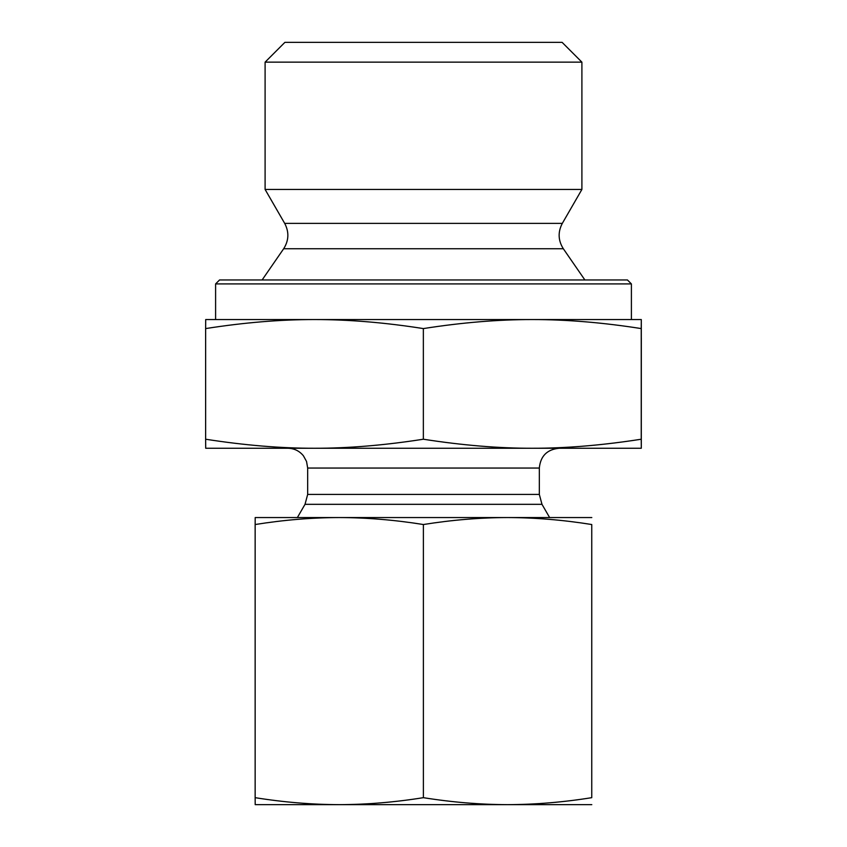 <?xml version="1.0" encoding="UTF-8"?>
<svg xmlns="http://www.w3.org/2000/svg" width="847" height="847" viewBox="0 0 847 847"><rect width="100%" height="100%" fill="white"/><g stroke="black" fill="none" stroke-linecap="round" stroke-linejoin="round"><path stroke-width="1.27" d="M641.317 337.879L641.295 430.043L641.317 337.879M265.1 62.149L581.9 62.149L581.9 189.453L265.1 189.453L265.1 62.149L284.899 42.35L562.101 42.35L581.9 62.149M314.491 319.552C280.357 319.531 244.074 322.538 205.63 328.583L205.705 319.552L532.287 319.552C498.131 319.531 461.827 322.538 423.352 328.583C384.909 322.538 348.625 319.531 314.491 319.552L215.604 319.552L215.604 283.914L631.396 283.914L631.396 319.552L532.287 319.552L641.295 319.552L641.232 328.583C602.757 322.538 566.452 319.531 532.287 319.552M641.295 319.552L641.295 448.254L532.287 448.254C565.944 448.317 602.249 445.3 641.232 439.222L641.295 448.254M641.232 328.583L641.232 439.222M423.352 328.583L423.352 439.222C462.324 445.3 498.639 448.317 532.287 448.254L314.491 448.254C348.117 448.317 384.4 445.3 423.352 439.222M205.63 328.583L205.63 439.222C244.571 445.3 280.865 448.317 314.491 448.254L205.705 448.254L205.63 439.222M631.396 283.914L627.436 279.955L219.564 279.955L215.604 283.914M283.66 248.753C288.891 240.495 289.229 232.036 284.687 223.375L562.313 223.375C557.771 232.036 558.109 240.495 563.34 248.753L283.66 248.753L262.125 279.955M284.687 223.375L265.1 189.453M539.327 494.426L307.673 494.426L307.673 468.052L539.327 468.052L539.327 494.426L541.985 504.325L549.618 517.549M539.327 468.052C540.502 456.025 547.098 449.429 559.126 448.254M591.799 804.65L255.201 804.65L255.148 797.673C283.809 802.257 311.844 804.576 339.266 804.65C366.687 804.576 394.723 802.257 423.384 797.673C452.065 802.257 480.122 804.576 507.565 804.65C535.008 804.576 563.064 802.257 591.746 797.673L591.746 524.526C563.064 519.942 535.008 517.623 507.565 517.549L591.799 517.549M423.384 524.526C394.723 519.942 366.687 517.623 339.266 517.549L507.565 517.549C480.122 517.623 452.065 519.942 423.384 524.526L423.384 797.673M255.148 524.526L255.201 517.549L339.266 517.549C311.844 517.623 283.809 519.942 255.148 524.526L255.148 797.673M591.746 524.526L591.746 797.673M307.673 494.426L305.015 504.325L541.985 504.325M563.34 248.753L584.875 279.955M562.313 223.375L581.9 189.453M305.015 504.325L297.382 517.549M307.673 468.052L306.55 461.488L303.417 455.792C299.393 450.9 294.205 448.391 287.874 448.254"/></g></svg>
